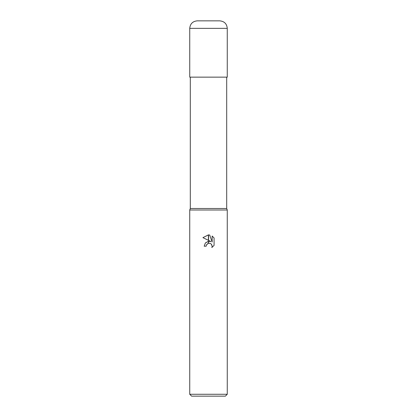 <?xml version="1.0" encoding="UTF-8"?>
<svg xmlns="http://www.w3.org/2000/svg" width="417" height="417" viewBox="0 0 417 417"><rect width="100%" height="100%" fill="white"/><g stroke="black" fill="none" stroke-linecap="round" stroke-linejoin="round"><path stroke-width="0.63" d="M208.5 208.5L226.702 208.5L227.265 210.001L227.265 394.273L189.735 394.273L189.735 210.001L227.265 210.001L189.735 210.001L190.298 208.5L208.5 208.5M189.735 394.273L191.612 396.15L225.388 396.15L227.265 394.273M210.887 241.568L208.583 240.432L208.583 234.896L209.709 235.021L212.144 242.027L212.144 236.027L214.077 237.982L214.077 245.384L211.836 247.531L212.149 246.192L211.273 244.07L210.304 243.419L208.583 243.247L208.583 241.266L210.887 241.568L208.583 241.266M206.154 246.207L204.184 246.207L205.378 242.949L208.417 241.287L208.417 243.283L206.472 244.847L206.154 246.207L206.358 245.113M211.627 244.498L212.149 246.192L211.831 247.531L214.077 245.384M208.417 240.348L202.923 237.638L208.417 234.891L208.417 240.348M208.5 241.276L205.331 243.012M206.472 244.847L208.026 243.413M208.5 243.262L210.059 243.335M214.077 237.982L212.144 236.027M209.709 235.021L208.583 234.896M208.5 234.891L202.923 237.638M197.241 20.85L219.759 20.85C224.32 21.293 226.822 23.795 227.265 28.356L189.735 28.356C190.178 23.795 192.68 21.293 197.241 20.85M189.735 28.356L189.735 77.145L227.265 77.145L227.265 28.356M226.702 77.145L226.702 208.5M190.298 77.145L190.298 208.5"/></g></svg>
